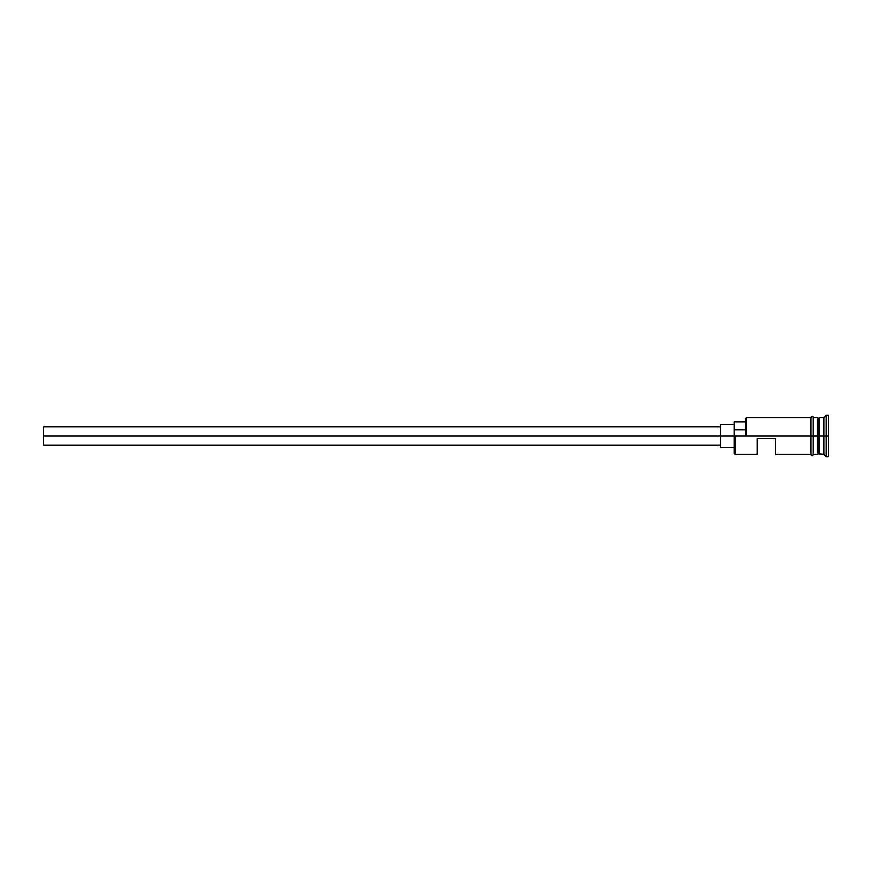 <?xml version="1.0" encoding="UTF-8"?>
<svg xmlns="http://www.w3.org/2000/svg" width="872" height="872" viewBox="0 0 872 872"><rect width="100%" height="100%" fill="white"/><g stroke="black" fill="none" stroke-linecap="round" stroke-linejoin="round"><path stroke-width="1.31" d="M734.965 436L734.039 436L734.039 453.495L734.039 436L734.965 436L734.039 435.433L734.039 436L43.6 436L43.6 445.211L43.6 436L720.228 436L720.228 447.51L720.228 436L734.039 436L734.039 429.907L745.549 429.907L734.039 429.907L734.039 421.961L734.965 454.41L734.965 436L810.906 436L734.965 436M828.4 456.71L826.1 456.71L823.8 454.41L818.274 453.952L818.274 436L817.816 454.41L817.816 417.59L818.274 436L818.732 418.048L818.732 453.952L819.19 417.59L819.19 454.41L819.19 436L823.8 436L823.8 454.41L823.8 436L819.19 436L819.19 417.59L823.8 417.59L823.8 436L823.8 417.59L826.1 415.29L826.1 436L823.8 436L826.1 436L826.1 456.71L826.1 436L828.4 436L826.1 436L826.1 415.29L828.4 415.29L828.4 456.71L828.4 415.29M757.059 454.41L757.059 438.758L775.47 438.758L775.47 454.41L775.47 438.758L757.059 438.758L757.059 454.41L734.965 454.41L734.039 453.495M813.205 454.41L817.816 454.41L817.816 436L810.906 436L810.906 454.639C811.668 456.132 812.442 456.132 813.205 454.639L813.205 417.361C813.042 415.977 812.279 415.977 810.906 417.361L810.906 436L817.816 436L817.816 417.59L813.205 417.59M745.549 435.433L745.549 418.506L745.549 435.433L746.465 436L746.465 417.59L746.465 436L745.549 435.433M813.205 454.639L813.205 417.361M810.906 417.361L810.906 454.639M720.228 424.49L720.228 436L720.228 424.49L734.039 424.49M43.6 426.79L43.6 436L43.6 426.79L720.228 426.79M720.228 445.211L43.6 445.211M734.039 447.51L720.228 447.51M810.906 454.41L775.47 454.41M810.906 417.59L746.465 417.59L745.549 418.506M734.039 421.961L745.549 421.961"/></g></svg>
